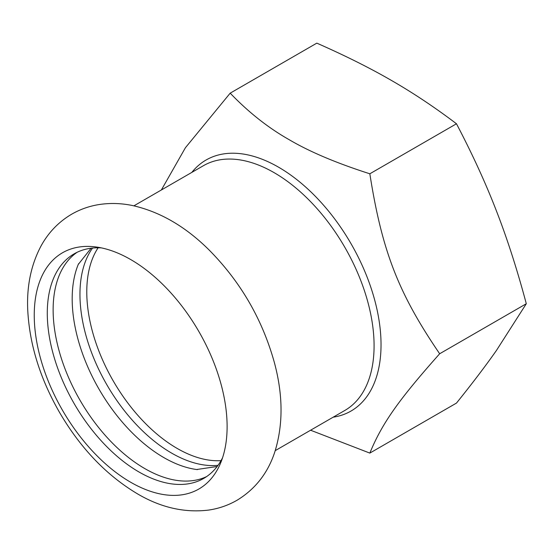 <?xml version="1.0" encoding="UTF-8"?>
<svg xmlns="http://www.w3.org/2000/svg" width="554" height="554" viewBox="0 0 554 554"><rect width="100%" height="100%" fill="white"/><g stroke="black" fill="none" stroke-linecap="round" stroke-linejoin="round"><path stroke-width="0.83" d="M34.244 315.219A136.381 78.737 -120 0 0 130.675 482.25A136.381 78.737 -120 0 0 220.769 462.638A136.381 78.737 -120 0 0 227.112 426.573A136.381 78.737 -120 0 0 96.271 247.001A136.381 78.737 -120 0 0 34.244 315.219M206.621 476.585A129.629 74.845 60 0 1 144.795 468.587A129.629 74.845 60 0 1 60.919 357.025A129.629 74.845 60 0 1 77.124 252.285M101.375 247.887A129.629 74.845 -120 0 0 74.132 253.857A129.629 74.845 -120 0 0 47.284 313.197A129.629 74.845 -120 0 0 138.95 471.966A129.629 74.845 -120 0 0 203.761 478.386A129.629 74.845 -120 0 0 222.556 457.777M197.425 469.619A129.629 74.845 60 0 1 196.663 469.522A129.629 74.845 60 0 1 163.845 457.59A129.629 74.845 60 0 1 78.259 264.438A129.629 74.845 60 0 1 78.557 263.732M92.56 248.053A129.629 74.845 -120 0 0 92.075 353.937A129.629 74.845 -120 0 0 171.615 453.103A129.629 74.845 -120 0 0 218.006 465.325M310.586 430.223L369.837 453.096L456.475 403.083C472.34 383.361 485.65 365.841 496.398 350.516L526.3 303.737C517.187 269.597 507.222 238.636 496.398 210.859C485.65 183.049 472.34 154.019 456.475 123.771C434.869 107.4 413.263 92.996 391.657 80.565C370.127 68.094 345.184 55.622 316.819 43.143L230.187 93.162L185.41 147.738L161.366 189.98M369.837 453.096C381.983 423.512 398.409 400.147 439.668 353.757L526.3 303.737M439.668 353.757C398.409 293.343 381.983 251.01 369.837 173.79L456.475 123.771M369.837 173.79C336.59 163.153 309.714 151.789 289.209 139.712C268.288 127.877 248.614 112.358 230.187 93.162M98.127 247.783A127.829 73.8 -120 0 0 86.777 291.868A127.829 73.8 -120 0 0 221.018 460.637M333.169 417.19A144.933 83.675 -120 0 0 381.034 344.692A144.933 83.675 -120 0 0 278.551 167.183A144.933 83.675 -120 0 0 191.836 172.391M133.909 205.832L203.477 165.667A141.332 81.597 60 0 1 274.14 172.668A141.332 81.597 60 0 1 374.082 345.765A141.332 81.597 60 0 1 344.81 410.466L275.241 450.631M137.42 493.808C106.583 475.401 80.732 448.456 59.874 412.993C40.082 378.728 29.355 344.131 27.7 309.222C26.731 285.746 31.149 264.715 40.961 246.121C48.267 232.722 58.378 222.154 71.279 214.426C80.143 209.273 89.679 205.943 99.879 204.433C110.682 202.882 121.589 203.263 132.607 205.562C159.974 211.732 185.424 226.489 208.955 249.84C240.471 281.633 262.257 319.132 274.313 362.337C283.136 395.002 283.274 424.966 274.722 452.216C267.817 473.102 255.304 489.085 237.174 500.172C228.29 505.303 218.74 508.614 208.526 510.096C184.434 512.983 160.729 507.554 137.42 493.808M217.133 466.503L196.663 469.522M91.105 248.22L78.259 264.438"/></g></svg>
